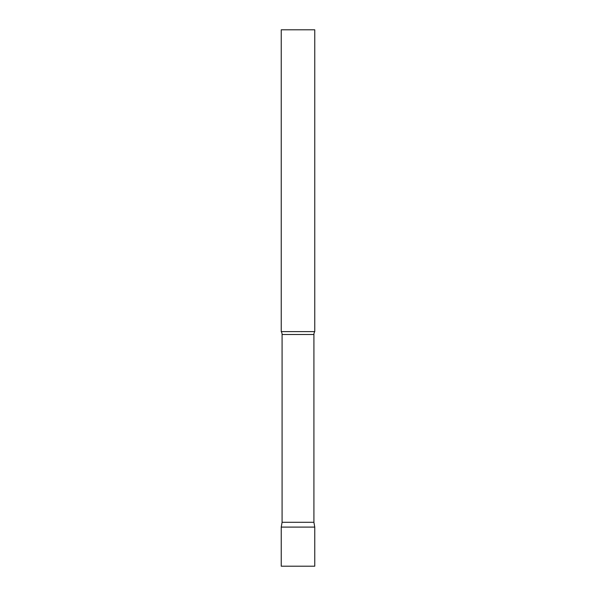 <?xml version="1.0" encoding="UTF-8"?>
<svg xmlns="http://www.w3.org/2000/svg" width="596" height="596" viewBox="0 0 596 596"><rect width="100%" height="100%" fill="white"/><g stroke="black" fill="none" stroke-linecap="round" stroke-linejoin="round"><path stroke-width="0.89" d="M314.762 527.095L281.238 527.095L314.762 527.095L314.762 566.2L281.238 566.2L281.238 527.095L282.087 522.282L313.913 522.282L314.762 527.095M313.913 522.282L313.913 334.512A5.364 5.364 0 0 1 314.762 331.614L314.762 29.8L281.238 29.8L281.238 331.614A5.364 5.364 0 0 1 282.087 334.512L313.913 334.512M282.087 522.282L282.087 334.512M281.238 331.614L314.762 331.614"/></g></svg>
